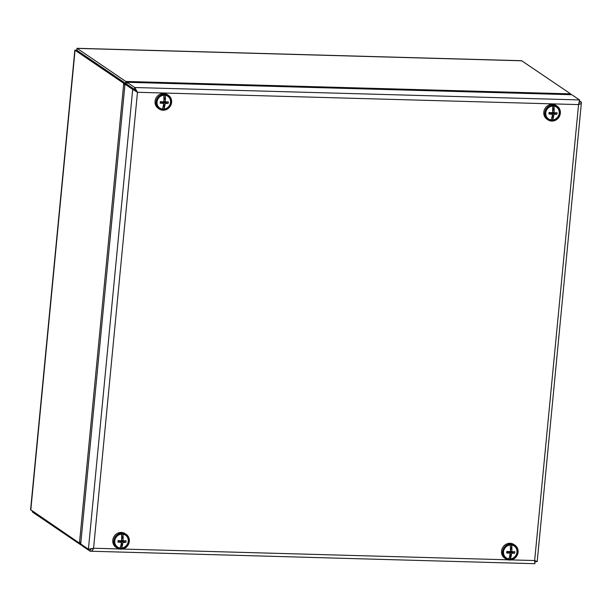 <?xml version="1.0" encoding="UTF-8"?>
<svg xmlns="http://www.w3.org/2000/svg" width="612" height="612" viewBox="0 0 612 612"><rect width="100%" height="100%" fill="white"/><g stroke="black" fill="none" stroke-linecap="round" stroke-linejoin="round"><path stroke-width="0.92" d="M126.462 84.227L76.837 50.283L125.613 83.393L125.812 81.45L77.127 48.386L76.798 49.61M76.905 48.294L521.623 60.71L570.606 93.865L570.851 94.684M32.168 511.005L32.482 512.06L81.166 545.131L82.215 545.001M80.792 543.173L79.468 543.135L30.6 509.681L74.855 50.108L123.746 83.339L124.886 85.221M81.243 544.336L81.166 545.131M125.797 84.204L125.613 83.393L123.746 83.339L79.468 543.135L80.883 542.201M76.821 50.299L74.863 50.108M126.982 83.018L125.812 81.45L570.606 93.865M136.904 91.892L134.564 89.459L137.478 92.282L132.689 89.413L134.556 89.467L126.868 84.227L127.051 82.291L571.845 94.715L579.549 99.94L578.562 104.598C580.819 103.971 581.706 103.084 581.239 101.936L579.38 101.691M535.156 561.105L535.095 561.678L537.206 561.594L581.4 102.625L579.51 100.766M578.99 103.359L579.373 101.883L579.266 102.969M537.206 561.594L534.659 560.546L534.903 563.621M534.842 561.671L535.24 561.403L534.666 560.607M534.957 563.025L534.865 561.686M511.188 559.896L534.659 560.546L578.562 104.598L137.478 92.282L93.575 548.237C92.657 550.517 91.502 551.504 90.102 551.205L534.919 563.706M82.482 545.177L82.406 545.973L90.102 551.205L90.293 549.27L92.336 548.543M91.043 549.293L90.278 549.262L90.989 548.796M119.156 548.949L93.575 548.237L88.411 549.209L90.285 549.262M88.411 549.209L80.715 543.976L124.986 84.188L132.689 89.413L88.411 549.209M137.478 92.282L134.755 87.524L134.564 89.459L126.852 84.234L124.986 84.188M579.549 99.94L134.755 87.524L127.051 82.291M126.179 534.33L125.185 533.656A8.231 7.612 124.2 0 0 114.582 535.752A8.231 7.612 124.2 0 0 115.936 547.273L116.93 547.947A8.231 7.612 124.2 0 0 127.854 545.414A8.231 7.612 124.2 0 0 126.179 534.33A8.231 7.612 124.2 0 0 115.576 536.426A8.231 7.612 124.2 0 0 116.93 547.947M116.265 536.969A7.283 6.732 124.2 0 0 120.35 548.214A7.283 6.732 124.2 0 0 128.053 538.239A7.283 6.732 124.2 0 0 116.265 536.969M168.445 95.38L167.451 94.707A8.231 7.612 124.2 0 0 159.724 94.386A8.231 7.612 124.2 0 0 155.065 101.194A8.231 7.612 124.2 0 0 158.202 108.324L159.196 108.997A8.231 7.612 124.2 0 0 170.121 106.465A8.231 7.612 124.2 0 0 168.445 95.38A8.231 7.612 124.2 0 0 160.719 95.059A8.231 7.612 124.2 0 0 156.06 101.867A8.231 7.612 124.2 0 0 159.196 108.997M161.078 95.885A7.283 6.732 124.2 0 0 159.701 108.194A7.283 6.732 124.2 0 0 170.687 102.495A7.283 6.732 124.2 0 0 161.078 95.885M557.195 106.236L556.201 105.562A8.231 7.612 124.2 0 0 545.277 108.087A8.231 7.612 124.2 0 0 546.952 119.172L547.947 119.853A8.231 7.612 124.2 0 0 556.231 119.853A8.231 7.612 124.2 0 0 560.378 112.157A8.231 7.612 124.2 0 0 557.195 106.236A8.231 7.612 124.2 0 0 546.271 108.768A8.231 7.612 124.2 0 0 547.947 119.853M559.475 112.256A7.283 6.732 124.2 0 0 548.888 107.314A7.283 6.732 124.2 0 0 549.346 119.554A7.283 6.732 124.2 0 0 559.475 112.256M514.929 545.185L513.935 544.512A8.231 7.612 124.2 0 0 503.01 547.044A8.231 7.612 124.2 0 0 504.686 558.129L505.68 558.802A8.231 7.612 124.2 0 0 507.394 559.651A8.231 7.612 124.2 0 0 517.132 555.382A8.231 7.612 124.2 0 0 514.929 545.185A8.231 7.612 124.2 0 0 504.005 547.717A8.231 7.612 124.2 0 0 505.68 558.802M507.731 558.771A7.283 6.732 124.2 0 0 517.14 550.479A7.283 6.732 124.2 0 0 506.032 546.73A7.283 6.732 124.2 0 0 507.731 558.771M510.408 548.842L511.303 548.865L511.663 545.07A7.122 6.587 -55.8 0 1 516.979 552.146A7.122 6.587 -55.8 0 1 510.332 558.894L510.699 555.092L511.089 556.453A11.842 3.871 91.6 0 1 510.332 558.894A7.122 6.587 -55.8 0 1 508.84 558.848A11.842 3.871 -88.4 0 0 510.156 553.21L508.312 551.947L509.811 551.993L511.097 556.453A11.567 7.826 -159.9 0 1 511.089 556.453A11.842 3.871 -88.4 0 0 511.655 553.248L509.842 551.642L514.661 553.179A11.842 2.287 -174.5 0 1 511.655 553.248M510.156 553.21A11.842 2.287 -174.5 0 1 506.675 552.957A11.574 2.815 -81.7 0 1 506.828 551.412A11.842 2.287 -174.5 0 0 510.309 551.657A11.842 3.871 -88.4 0 0 510.171 545.024A7.122 6.587 -55.8 0 1 511.663 545.07A11.842 3.871 91.6 0 1 511.892 548.176L510.393 549.936M514.661 553.179A11.574 9.096 81 0 0 514.814 551.634A11.842 2.287 -174.5 0 1 511.808 551.703A11.842 3.871 -88.4 0 0 511.892 548.176L511.303 548.865M510.699 555.092L509.88 555.069M506.675 552.957L508.35 551.542M508.84 558.848A7.122 6.587 -55.8 0 1 503.523 551.772A7.122 6.587 -55.8 0 1 510.171 545.024M511.808 551.703L510.362 550.723M552.667 109.892L553.569 109.915L553.929 106.121A7.122 6.587 -55.8 0 1 559.246 113.197A7.122 6.587 -55.8 0 1 552.598 119.944L552.965 116.142L553.355 117.504A11.842 3.871 91.6 0 1 552.598 119.944A7.122 6.587 -55.8 0 1 551.106 119.898A11.842 3.871 -88.4 0 0 552.422 114.253L550.578 112.998L552.078 113.044L553.363 117.504A11.567 7.826 -159.9 0 1 553.355 117.504A11.842 3.871 -88.4 0 0 553.921 114.299L552.108 112.692L556.928 114.23A11.842 2.287 -174.5 0 1 553.921 114.299M552.422 114.253A11.842 2.287 -174.5 0 1 548.941 114.008A11.574 2.815 -81.7 0 1 549.094 112.455A11.842 2.287 -174.5 0 0 552.575 112.707A11.842 3.871 -88.4 0 0 552.437 106.075A7.122 6.587 -55.8 0 1 553.929 106.121A11.842 3.871 91.6 0 1 554.158 109.227L552.659 110.986M556.928 114.23A11.574 9.096 81 0 0 557.081 112.685A11.842 2.287 -174.5 0 1 554.074 112.753A11.842 3.871 -88.4 0 0 554.158 109.227L553.569 109.915M552.965 116.142L552.146 116.119M548.941 114.008L550.616 112.593M551.106 119.898A7.122 6.587 -55.8 0 1 545.789 112.822A7.122 6.587 -55.8 0 1 552.437 106.075M554.074 112.753L552.628 111.774M121.658 537.986L122.553 538.017L122.92 534.215A7.122 6.587 -55.8 0 1 128.237 541.291A7.122 6.587 -55.8 0 1 121.589 548.038L121.956 544.244L122.346 545.598A11.842 3.871 91.6 0 1 121.589 548.038A7.122 6.587 -55.8 0 1 120.09 548A11.842 3.871 -88.4 0 0 121.413 542.354L119.57 541.1L121.061 541.138L122.346 545.598A11.842 3.871 -88.4 0 0 122.913 542.393L121.1 540.786L125.919 542.324A11.842 2.287 -174.5 0 1 122.913 542.393M121.413 542.354A11.842 2.287 -174.5 0 1 117.932 542.102A11.574 2.815 -81.7 0 1 118.078 540.557A11.842 2.287 -174.5 0 0 121.559 540.809A11.842 3.871 -88.4 0 0 121.421 534.177A7.122 6.587 -55.8 0 1 122.92 534.215A11.842 3.871 91.6 0 1 123.142 537.321L121.643 539.08M125.919 542.324A11.574 9.096 81 0 0 126.064 540.779A11.842 2.287 -174.5 0 1 123.058 540.847A11.842 3.871 -88.4 0 0 123.142 537.321L122.553 538.017M121.956 544.244L121.13 544.221M117.932 542.102L119.6 540.694M120.09 548A7.122 6.587 -55.8 0 1 114.781 540.916A7.122 6.587 -55.8 0 1 121.421 534.177M123.058 540.847L121.62 539.868M163.924 99.037L164.819 99.06L165.186 95.265A7.122 6.587 -55.8 0 1 170.503 102.342A7.122 6.587 -55.8 0 1 163.855 109.089L164.223 105.287L164.613 106.649A11.842 3.871 91.6 0 1 163.855 109.089A7.122 6.587 -55.8 0 1 162.356 109.051A11.842 3.871 -88.4 0 0 163.679 103.405L161.836 102.15L163.328 102.189L164.613 106.649A11.842 3.871 -88.4 0 0 165.179 103.443L163.366 101.837L168.185 103.374A11.842 2.287 -174.5 0 1 165.179 103.443M163.679 103.405A11.842 2.287 -174.5 0 1 160.199 103.153A11.574 2.815 -81.7 0 1 160.344 101.607A11.842 2.287 -174.5 0 0 163.825 101.86A11.842 3.871 -88.4 0 0 163.687 95.22A7.122 6.587 -55.8 0 1 165.186 95.265A11.842 3.871 91.6 0 1 165.408 98.371L163.909 100.131M168.185 103.374A11.574 9.096 81 0 0 168.331 101.829A11.842 2.287 -174.5 0 1 165.324 101.898A11.842 3.871 -88.4 0 0 165.408 98.371L164.819 99.06M164.223 105.287L163.396 105.264M160.199 103.153L161.866 101.737M162.356 109.051A7.122 6.587 -55.8 0 1 157.047 101.967A7.122 6.587 -55.8 0 1 163.687 95.22M165.324 101.898L163.886 100.919M521.921 60.802L77.127 48.386L76.944 50.314M30.791 510.071L75.062 50.276L76.928 50.329M32.482 512.06L32.558 511.272M122.446 549.041L507.899 559.804M76.829 50.291L76.775 49.404L76.967 50.108M81.549 545.223L82.475 545.254"/></g></svg>

